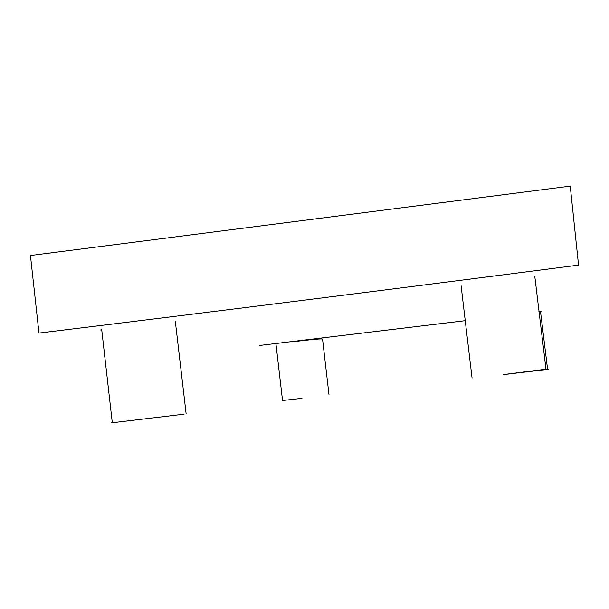 <?xml version="1.0" encoding="UTF-8"?>
<svg xmlns="http://www.w3.org/2000/svg" width="609" height="609" viewBox="0 0 609 609"><rect width="100%" height="100%" fill="white"/><g stroke="black" fill="none" stroke-linecap="round" stroke-linejoin="round"><path stroke-width="0.91" d="M544.591 369.381L507.617 374.048M259.533 345.47L465.23 320.677M578.55 265.128C392.303 289.245 212.45 311.899 38.984 333.077L30.45 255.521L570.245 186.141L578.55 265.128M100.721 329.964L101.794 330.413M322.032 339.061C321.56 338.581 312.714 339.373 295.479 341.436M540.556 312.006L541.363 311.694L538.858 311.663M112.284 422.654L111.729 422.753M111.432 422.852L184.07 414.181M283.269 400.448L301.965 398.332M548.747 369.252L503.498 374.626M472.066 378.067L461.089 285.728M101.703 329.598L112.292 422.699M329.012 394.936L322.542 338.969M547.59 369.267L540.533 311.778M534.824 276.585L545.984 369.077M175.369 321.681L186.11 413.739M282.538 400.562L276.014 344.336"/></g></svg>
